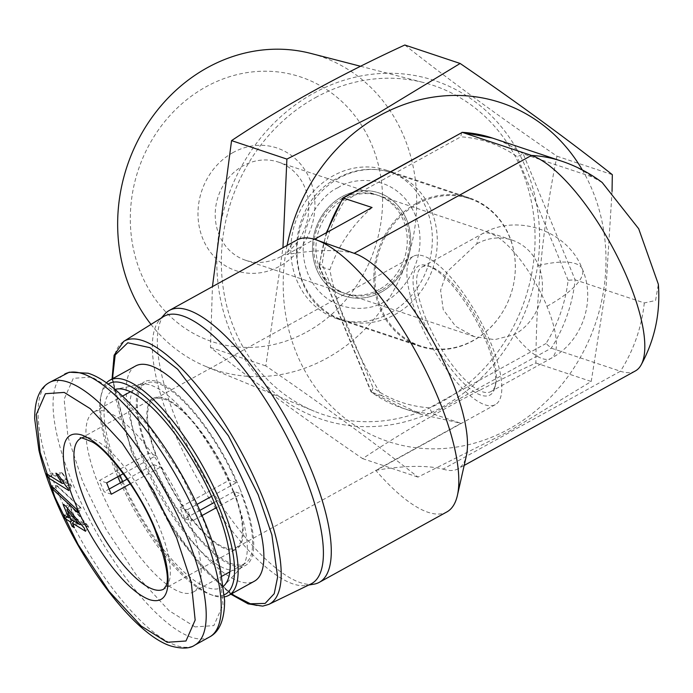 <?xml version="1.0" encoding="UTF-8"?>
<svg xmlns="http://www.w3.org/2000/svg" width="693" height="693" viewBox="0 0 693 693"><rect width="100%" height="100%" fill="white"/><g stroke="black" fill="none" stroke-linecap="round" stroke-linejoin="round"><path stroke-width="0.52" stroke-dasharray="3.46 2.6" d="M150.996 324.411A165.419 147.652 108.5 0 0 206.245 366.632A165.419 147.652 108.5 0 0 327.035 358.125A165.419 147.652 108.5 0 0 416.458 192.299A165.419 147.652 108.5 0 0 310.793 53.413M315.41 97.635A173.527 154.894 -71.5 0 1 423.943 82.649A173.527 154.894 -71.5 0 1 534.797 228.352A173.527 154.894 -71.5 0 1 440.982 402.304A173.527 154.894 -71.5 0 1 314.267 411.226A173.527 154.894 -71.5 0 1 221.336 261.01A173.527 154.894 -71.5 0 1 315.41 97.635M306.956 331.843A139.553 124.567 108.5 0 0 372.063 145.539A139.553 124.567 108.5 0 0 205.968 86.824A139.553 124.567 108.5 0 0 140.861 273.137A139.553 124.567 108.5 0 0 306.956 331.843M526.091 168.347A178.543 159.364 -71.5 0 1 442.801 406.704A178.543 159.364 -71.5 0 1 230.301 331.592A178.543 159.364 -71.5 0 1 313.591 93.234A178.543 159.364 -71.5 0 1 526.091 168.347M404.816 45.002C448.562 79.617 499.281 116.684 556.981 156.202C543.321 222.505 536.287 291.441 535.897 363.019C471.803 392.472 414.059 424.341 362.638 458.636C305.544 419.56 254.816 382.493 210.473 347.436L212.439 286.633M233.056 152.547A64.692 57.744 108.5 0 0 202.876 238.912A64.692 57.744 108.5 0 0 279.868 266.121A64.692 57.744 108.5 0 0 310.048 179.764A64.692 57.744 108.5 0 0 233.056 152.547M280.717 256.618A51.75 46.197 -71.5 0 1 245.608 260.273A51.75 46.197 -71.5 0 1 215.228 216.06A51.75 46.197 -71.5 0 1 243.269 165.748A51.75 46.197 -71.5 0 1 278.378 162.093A51.75 46.197 -71.5 0 1 308.757 206.315A51.75 46.197 -71.5 0 1 280.717 256.618M582.337 169.958A178.543 159.364 -71.5 0 1 509.199 428.872A178.543 159.364 -71.5 0 1 341.935 415.843A178.543 159.364 -71.5 0 1 287.093 245.435M612.049 191.407L606.003 287.63L591.224 381.488L509.667 430.985L417.974 477.105C374.229 442.489 323.51 405.422 265.809 365.904L282.952 247.722M379.218 289.492A51.75 46.197 -71.5 0 1 344.1 293.148A51.75 46.197 -71.5 0 1 313.73 248.934A51.75 46.197 -71.5 0 1 341.762 198.631A51.75 46.197 -71.5 0 1 376.879 194.967A51.75 46.197 -71.5 0 1 407.25 239.189A51.75 46.197 -71.5 0 1 379.218 289.492M381.254 292.134A54.34 48.501 -71.5 0 1 316.58 269.274A54.34 48.501 -71.5 0 1 341.935 196.725A54.34 48.501 -71.5 0 1 406.609 219.586A54.34 48.501 -71.5 0 1 381.254 292.134A54.34 48.501 -71.5 0 1 316.58 269.274A54.34 48.501 -71.5 0 1 341.935 196.725A54.34 48.501 -71.5 0 1 406.609 219.586A54.34 48.501 -71.5 0 1 381.254 292.134M416.276 203.421A78.274 69.863 108.5 0 0 373.865 279.504A78.274 69.863 108.5 0 0 419.811 346.379A78.274 69.863 108.5 0 0 472.921 340.852A78.274 69.863 108.5 0 0 515.323 264.769A78.274 69.863 108.5 0 0 469.378 197.886A78.274 69.863 108.5 0 0 416.276 203.421M389.916 313.141A78.274 69.863 -71.5 0 1 336.815 318.676A78.274 69.863 -71.5 0 1 290.869 251.802A78.274 69.863 -71.5 0 1 333.272 175.719A78.274 69.863 -71.5 0 1 386.382 170.183A78.274 69.863 -71.5 0 1 432.328 237.058A78.274 69.863 -71.5 0 1 389.916 313.141M210.473 347.436L265.809 365.904M362.638 458.636L417.974 477.105M535.897 363.019L591.224 381.488M556.981 156.202L612.317 174.671M476.914 243.745A51.75 46.197 -71.5 0 1 512.023 240.081A51.75 46.197 -71.5 0 1 538.513 265.514A51.75 46.197 -71.5 0 1 514.362 334.606L494.741 339.657L474.194 336.573L455.63 326.299L443.225 309.65L440.592 290.28L447.002 271.821L476.914 243.745A71.162 23.042 61.1 0 1 482.146 233.844A71.162 23.042 61.1 0 1 546.959 306.306A71.162 23.042 61.1 0 1 550.909 358.446A71.162 23.042 61.1 0 1 514.362 334.606M195.062 626.914L169.04 610.663L136.937 575.952L105.934 529.071L82.701 481.661L68.018 437.101L64.12 399.272L73.285 378.335L92.074 377.044L118.096 393.295L150.199 428.005L181.202 474.878L204.435 522.297L219.118 566.857L223.016 604.686L213.851 625.614L195.062 626.914M372.063 207.502C352.356 224.93 338.288 245.66 329.868 269.698A155.258 50.268 -118.9 0 0 348.319 330.171A155.258 50.268 -118.9 0 0 381.791 395.66L421.483 414.457L461.001 423.302L375.753 470.348A155.258 50.268 -118.9 0 0 446.864 511.928M313.816 584.19A155.258 50.268 61.1 0 1 300.485 582.674A155.258 50.268 61.1 0 1 177.91 424.211A155.258 50.268 61.1 0 1 164.761 314.111M310.897 583.982A152.668 49.428 61.1 0 1 306.228 585.446A152.668 49.428 61.1 0 1 293.122 583.948A152.668 49.428 61.1 0 1 172.583 428.135A152.668 49.428 61.1 0 1 159.659 319.863A152.668 49.428 61.1 0 1 163.383 316.692M417.065 204.175A77.625 69.291 -71.5 0 1 469.724 198.683A77.625 69.291 -71.5 0 1 515.297 265.012A77.625 69.291 -71.5 0 1 473.241 340.462A77.625 69.291 -71.5 0 1 420.573 345.954A77.625 69.291 -71.5 0 1 375.008 279.625A77.625 69.291 -71.5 0 1 417.065 204.175M224.506 596.855A122.912 39.796 61.1 0 1 213.167 595.478A122.912 39.796 61.1 0 1 116.727 470.235A122.912 39.796 61.1 0 1 101.559 393.252A122.912 39.796 61.1 0 1 106.445 382.926M135.62 365.973A122.912 39.796 -118.9 0 0 142.446 456.037A122.912 39.796 -118.9 0 0 254.4 581.202M224.385 594.759A120.322 38.955 61.1 0 1 210.1 594.395A120.322 38.955 61.1 0 1 120.469 482.813M117.775 476.741A120.322 38.955 61.1 0 1 115.688 471.786A120.322 38.955 61.1 0 1 100.849 396.422A120.322 38.955 61.1 0 1 108.151 384.139M381.427 290.228A51.75 46.197 -71.5 0 1 346.318 293.893A51.75 46.197 -71.5 0 1 315.939 249.671A51.75 46.197 -71.5 0 1 343.979 199.367A51.75 46.197 -71.5 0 1 379.088 195.712A51.75 46.197 -71.5 0 1 409.468 239.925A51.75 46.197 -71.5 0 1 381.427 290.228M120.08 475.467A112.561 36.443 61.1 0 1 119.005 472.895A112.561 36.443 61.1 0 1 114.969 389.475M233.402 492.099A104.799 33.931 -118.9 0 0 141.259 384.182A104.799 33.931 -118.9 0 0 137.942 385.386A104.799 33.931 -118.9 0 0 143.763 462.17A104.799 33.931 -118.9 0 0 239.215 568.884A104.799 33.931 -118.9 0 0 241.996 566.718A104.799 33.931 -118.9 0 0 233.402 492.099M426.082 319.109A71.162 23.042 61.1 0 1 422.132 266.97A71.162 23.042 61.1 0 1 431.107 266.918A71.162 23.042 61.1 0 1 486.945 339.431A71.162 23.042 61.1 0 1 495.72 384A71.162 23.042 61.1 0 1 490.895 391.571A71.162 23.042 61.1 0 1 426.082 319.109M239.83 488.548A104.799 33.931 -118.9 0 0 144.378 381.834A104.799 33.931 -118.9 0 0 150.19 458.627A104.799 33.931 -118.9 0 0 245.651 565.341A104.799 33.931 -118.9 0 0 239.83 488.548M422.825 319.923A73.744 23.883 61.1 0 1 428.04 265.835A73.744 23.883 61.1 0 1 485.906 340.982A73.744 23.883 61.1 0 1 495.001 387.17A73.744 23.883 61.1 0 1 465.003 384.476A73.744 23.883 61.1 0 1 422.825 319.923M199.792 510.42L184.745 518.719A86.036 27.859 -118.9 0 0 182.51 513.08A86.036 27.859 -118.9 0 0 180.067 507.363L229.366 480.154A86.036 27.859 61.1 0 0 153.439 398.258A86.036 27.859 61.1 0 0 155.977 455.656L123.302 473.691M187.56 516.657A102.859 33.307 61.1 0 1 193.269 592.03A102.859 33.307 61.1 0 1 99.575 487.292A102.859 33.307 61.1 0 1 93.867 411.919A102.859 33.307 61.1 0 1 187.56 516.657M155.977 455.656L148.77 453.257L99.471 480.457A102.859 33.307 -118.9 0 0 101.724 486.114A102.859 33.307 -118.9 0 0 104.149 491.822L109.139 489.059M127.183 479.106L153.448 464.613A102.859 33.307 -118.9 0 0 244.707 563.643A102.859 33.307 -118.9 0 0 241.251 493.918L216.355 507.666M202.07 515.549L191.952 521.127A102.859 33.307 -118.9 0 0 189.7 515.479A102.859 33.307 -118.9 0 0 187.275 509.771L197.011 504.4M231.254 485.68A84.745 27.443 -118.9 0 0 154.063 399.393A84.745 27.443 -118.9 0 0 158.766 461.486A84.745 27.443 -118.9 0 0 235.958 547.782A84.745 27.443 -118.9 0 0 231.254 485.68M418.122 318.356A84.745 27.443 61.1 0 1 413.418 256.254A84.745 27.443 61.1 0 1 490.609 342.55A84.745 27.443 61.1 0 1 495.313 404.643A84.745 27.443 61.1 0 1 418.122 318.356M296.829 240.064A155.258 50.268 -118.9 0 0 286.807 254.556L314.431 239.31M375.753 470.348C404.227 465.531 426.68 465.116 443.113 469.109L620.434 371.249L551.264 348.155L546.006 343.52C558.038 324.073 565.41 302.98 568.121 280.241L575.138 279.851L644.299 302.936L655.578 300.502L658.35 284.26M602.182 182.493L592.385 176.975L523.215 153.889L575.138 279.851A142.316 127.027 108.5 0 1 551.264 348.155L432.406 413.756L461.001 423.302M381.791 395.66L371.24 392.099L373.068 387.881C390.046 399.757 408.861 406.401 429.487 407.83L546.006 343.52M421.483 414.457L402.304 408.056A142.316 127.027 108.5 0 1 371.509 392.229L319.586 266.268L329.868 269.698M354.764 253.517A122.912 39.796 -118.9 0 0 354.166 253.309C337.794 249.315 315.341 249.731 286.807 254.556M443.113 469.109A122.912 39.796 -118.9 0 0 458.03 468.815A122.912 39.796 -118.9 0 0 466.363 455.743M371.24 392.099L402.304 408.056A142.316 127.027 108.5 0 0 432.406 413.756L429.487 407.83M644.299 302.936A142.316 127.027 -71.5 0 1 620.434 371.249A122.912 39.796 -118.9 0 0 635.351 370.963M327.027 232.354A142.316 127.027 108.5 0 0 319.586 266.268L319.109 265.826M319.586 266.268C318.442 265.783 319.3 265.168 322.176 264.405L373.068 387.881M343.459 197.955C342.255 197.67 342.533 198.726 344.291 201.117C332.259 220.565 324.887 241.658 322.176 264.405M461.625 132.415L460.81 136.816L344.291 201.117M492.42 138.063A142.316 127.027 108.5 0 1 523.215 153.889L517.229 156.757C500.251 144.88 481.444 138.236 460.81 136.816M223.51 586.148A112.561 36.443 61.1 0 1 122.739 481.557M211.556 496.37L236.573 482.562A102.859 33.307 -118.9 0 0 145.313 383.532A102.859 33.307 -118.9 0 0 148.77 453.257M236.573 482.562L229.366 480.154M153.448 464.613L160.663 467.021A86.036 27.859 61.1 0 0 236.582 548.917A86.036 27.859 61.1 0 0 234.043 491.51L241.251 493.918M130.345 483.749L160.663 467.021M234.043 491.51L214.215 502.46M180.067 507.363L187.275 509.771M184.745 518.719L191.952 521.127M111.356 494.222L104.149 491.822M106.679 482.865L99.471 480.457M72.505 520.183L74.705 518.615L76.602 523.206L73.432 525.467M76.602 523.206L77.469 523.735L74.376 527.763M77.469 523.735L75.572 519.135L74.038 521.136M75.572 519.135L88.617 527.252L85.534 531.28M88.617 527.252L88.106 525.996L84.174 527.979M88.106 525.996L70.097 504.66L65.592 505.977M70.097 504.66L68.564 503.707L63.08 504.409M68.564 503.707L74.073 517.056L70.166 517.558M74.073 517.056L68.824 513.782L63.34 514.483M68.824 513.782L69.473 515.349L67.256 516.926M69.473 515.349L74.705 518.615M68.815 490.566L71.907 486.538L67.853 488.227M71.829 486.356L62.491 473.18L58.169 474.601M62.491 473.18L61.677 472.678L55.882 473.18M61.677 472.678L68.668 483.368L63.895 483.359M68.668 483.368L52.027 473.024L46.535 473.726M52.027 473.024L52.677 474.601L50.476 476.169M52.677 474.601L71.907 486.538M78.222 512.915L81.133 508.437L80.795 507.614L76.776 509.407M80.795 507.614L56.904 485.464L51.23 485.715M56.904 485.464L57.233 486.269L54.045 488.331M57.233 486.269L81.133 508.437M69.621 504.703L86.755 524.93L74.931 517.584L69.621 504.703L67.68 508.445M74.931 517.584L70.825 519.135M81.298 524.584L86.755 524.93M268.884 604.348A150.208 48.631 61.1 0 1 132.805 451.022A150.208 48.631 61.1 0 1 123.752 341.38M231.219 593.988L198.302 562.811L168.789 522.86L131.878 452.512L112.448 378.768M339.042 178.127A77.625 69.291 108.5 0 0 296.985 253.586A77.625 69.291 108.5 0 0 342.55 319.915A77.625 69.291 108.5 0 0 395.218 314.423A77.625 69.291 108.5 0 0 437.274 238.964A77.625 69.291 108.5 0 0 391.71 172.644A77.625 69.291 108.5 0 0 339.042 178.127M338.193 187.638C321.578 194.005 291.415 231.566 308.013 274.004C326.065 315.636 370.27 312.153 385.005 301.221C401.619 294.854 431.774 257.294 415.185 214.856C397.124 173.224 352.919 176.706 338.193 187.638M538.513 265.514A71.162 22.332 157.6 0 1 582.319 269.031A71.162 22.332 157.6 0 1 546.959 306.306M153.439 398.258L80.561 438.478A86.036 27.859 61.1 0 1 158.931 526.091A86.036 27.859 61.1 0 1 163.704 589.137L236.582 548.917M209.658 636.928A150.078 48.597 61.1 0 1 191.441 637.274A150.078 48.597 61.1 0 1 72.947 484.104A150.078 48.597 61.1 0 1 64.622 374.125M49.619 382.406A150.078 48.597 -118.9 0 0 57.943 492.376A150.078 48.597 -118.9 0 0 176.438 645.555A150.078 48.597 -118.9 0 0 194.646 645.209M561.59 161.148A142.316 127.027 -71.5 0 1 592.385 176.975M568.121 280.241L517.229 156.757M70.236 484.537L65.974 486.139M66.433 479.313L62.327 481.115M360.559 66.268L423.943 82.649M245.608 260.273L344.1 293.148M336.815 318.676L419.811 346.379M206.245 366.632L314.267 411.226M278.378 162.093L376.879 194.967M386.382 170.183L469.378 197.886M112.075 378.967L131.627 452.312L177.46 536.061L204.591 570.2L230.856 594.196M420.573 345.954L342.55 319.915C283.229 303.612 280.812 205.379 337.474 178.162C355.128 168.685 373.206 166.848 391.71 172.644L469.724 198.683M422.132 266.97L482.146 233.844C517.177 212.89 568.087 230.76 582.319 269.031C596.413 301.108 581.981 342.212 550.909 358.446L490.895 391.571M306.228 585.446L308.731 585.031M210.1 594.395L213.167 595.478M474.194 336.573L346.318 293.893M141.259 384.182L116.32 389.128M137.942 385.386L144.378 381.834M431.107 266.918L428.04 265.835M193.269 592.03L221.881 576.238M229.807 571.864L244.707 563.643M413.418 256.254L154.063 399.393M159.659 319.863L161.339 317.966M464.171 465.427L458.03 468.815M319.126 265.947L370.98 391.762M319.101 265.826L326.308 232.753M100.849 396.422L101.559 393.252M512.023 240.081L379.088 195.712M241.996 566.718L224.523 585.187M239.215 568.884L245.651 565.341M495.72 384L495.001 387.17M93.867 411.919L122.479 396.136M130.405 391.762L145.313 383.532M495.313 404.643L235.958 547.782"/><path stroke-width="1.04" d="M360.559 66.268L310.793 53.413A165.419 147.652 108.5 0 0 207.328 67.697A165.419 147.652 108.5 0 0 150.996 324.411M287.093 245.435A178.543 159.364 -71.5 0 1 379.998 115.402A178.543 159.364 -71.5 0 1 582.337 169.958M212.439 286.633L231.566 140.618L286.893 159.087L378.586 112.968L460.152 63.47C517.247 102.547 567.974 139.614 612.317 174.671L612.049 191.407M231.566 140.618C282.294 106.705 340.046 74.835 404.816 45.002L460.152 63.47M282.952 247.722L286.893 159.087M64.206 392.42L45.417 393.711L36.253 414.648L40.159 452.477L54.834 497.037L78.066 544.455L109.078 591.328L141.181 626.039L167.195 642.29L185.984 640.999L195.157 620.062L191.251 582.233L176.568 537.673L153.344 490.254L122.332 443.381L90.229 408.671L64.206 392.42M319.326 582.311L446.864 511.928A155.258 50.268 -118.9 0 0 457.397 495.408A155.258 50.268 -118.9 0 0 438.245 398.154A155.258 50.268 -118.9 0 0 316.424 239.96A155.258 50.268 -118.9 0 0 296.829 240.064L169.291 310.447A155.258 50.268 61.1 0 1 188.132 310.083A155.258 50.268 61.1 0 1 310.707 468.546A155.258 50.268 61.1 0 1 319.326 582.311A155.258 50.268 61.1 0 1 313.816 584.19L308.731 585.031M123.752 341.38L163.383 316.692A152.668 49.428 61.1 0 1 182.64 315.904A152.668 49.428 61.1 0 1 303.17 471.725A152.668 49.428 61.1 0 1 310.897 583.982L268.884 604.348A150.208 48.631 61.1 0 0 261.287 493.91A150.208 48.631 61.1 0 0 123.752 341.38L114.102 355.232L112.075 378.967M106.445 382.926A122.912 39.796 61.1 0 1 109.901 380.171A122.912 39.796 61.1 0 1 221.855 505.327A122.912 39.796 61.1 0 1 228.681 595.391A122.912 39.796 61.1 0 1 224.506 596.855M228.681 595.391L254.4 581.202A122.912 39.796 -118.9 0 0 247.574 491.129A122.912 39.796 -118.9 0 0 135.62 365.973L109.901 380.171M108.151 384.139A120.322 38.955 61.1 0 1 218.607 506.141A120.322 38.955 61.1 0 1 224.385 594.759M120.469 482.813A120.322 38.955 61.1 0 1 117.775 476.741M114.969 389.475A112.561 36.443 61.1 0 1 116.32 389.128A112.561 36.443 61.1 0 1 215.289 505.032A112.561 36.443 61.1 0 1 224.523 585.187A112.561 36.443 61.1 0 1 223.51 586.148M123.302 473.691L106.679 482.865A86.036 27.859 -118.9 0 0 108.914 488.513A86.036 27.859 -118.9 0 0 111.356 494.222L130.345 483.749M109.139 489.059L127.183 479.106M216.355 507.666L202.07 515.549M314.431 239.31L372.063 207.502L342.896 197.938L326.308 232.753M161.339 317.966L164.761 314.111A155.258 50.268 61.1 0 1 169.291 310.447M327.027 232.354A142.316 127.027 108.5 0 1 343.459 197.955L462.318 132.363L531.488 155.449L354.175 253.309M457.397 495.408L466.363 455.743A122.912 39.796 -118.9 0 0 433.48 341.978A122.912 39.796 -118.9 0 0 354.764 253.517L316.424 239.96M464.171 465.427L635.351 370.963A122.912 39.796 -118.9 0 0 641.112 364.951A122.912 39.796 -118.9 0 0 614.786 251.524A122.912 39.796 -118.9 0 0 531.488 155.449A142.316 127.027 -71.5 0 1 561.59 161.148L492.42 138.063A142.316 127.027 108.5 0 0 462.318 132.363L342.896 197.938M641.112 364.951C654.798 339.821 660.55 312.933 658.35 284.26L638.686 228.742L602.182 182.493C589.778 173.163 576.247 166.051 561.59 161.148M122.739 481.557A112.561 36.443 61.1 0 1 120.08 475.467M214.215 502.46L199.792 510.42M197.011 504.4L211.556 496.37M74.376 527.763L72.141 526.385L70.244 521.786L65.003 518.52L63.34 514.483L68.581 517.758L63.08 504.409L65.592 505.977L84.174 527.979L85.534 531.28L72.479 523.172L74.376 527.763M65.974 486.139L67.853 488.227L68.815 490.566L48.215 477.78L46.535 473.726L62.041 483.359L55.882 473.18L58.169 474.601L65.974 486.139M51.23 485.715L76.776 509.407L78.222 512.915L52.677 489.215L51.23 485.715M73.432 525.467L72.141 526.385M70.244 521.786L72.505 520.183M74.038 521.136L72.479 523.172M70.166 517.558L68.581 517.758M67.256 516.926L65.003 518.52M63.895 483.359L62.041 483.359M50.476 476.169L48.215 477.78M54.045 488.331L52.677 489.215M79.392 524.462L66.978 509.805L70.825 519.135L79.392 524.462L81.298 524.584M66.978 509.805L67.68 508.445M112.448 378.768L115.203 354.929L127.807 342.775L150 347.695L177.703 369.265L228.395 435.81L258.142 494.663L271.881 534.875L277.624 577.018L274.22 593.693L265.133 603.43L250.355 603.768L231.219 593.988M85.334 501.524A86.036 27.859 61.1 0 1 80.561 438.478C78.907 436.798 82.684 437.915 91.9 441.831C106.211 448.414 139.899 490.956 155.076 530.154C166.398 562.144 169.898 580.933 165.566 586.512L163.704 589.137A86.036 27.859 61.1 0 1 85.334 501.524M155.821 530.743C147.505 507.198 111.919 446.049 81.765 435.013C52.538 426.221 64.051 479.339 75.589 503.967C83.905 527.512 119.491 588.66 149.645 599.696C178.872 608.489 167.359 555.37 155.821 530.743M64.622 374.125A150.078 48.597 61.1 0 1 82.831 373.778A150.078 48.597 61.1 0 1 201.325 526.949A150.078 48.597 61.1 0 1 209.658 636.928L194.646 645.209A150.078 48.597 -118.9 0 0 186.322 535.23A150.078 48.597 -118.9 0 0 67.827 382.06A150.078 48.597 -118.9 0 0 49.619 382.406L69.231 372.202L88.098 373.224C122.635 383.818 173.813 449.783 202.391 516.276C210.533 535.1 216.528 552.719 220.365 569.135L224.619 600.64C224.541 619.585 219.551 631.678 209.658 636.928M194.646 645.209C189.804 648.674 181.973 648.977 171.171 646.101C136.634 635.516 85.456 569.551 56.887 503.049C48.735 484.234 42.749 466.614 38.912 450.19L34.65 418.693C34.728 399.748 39.718 387.647 49.619 382.406M221.881 576.238L229.807 571.864M462.058 132.311L492.42 138.063M230.856 594.196L248.094 603.863L262.742 606.124L268.884 604.348M122.479 396.136L130.405 391.762"/></g></svg>
